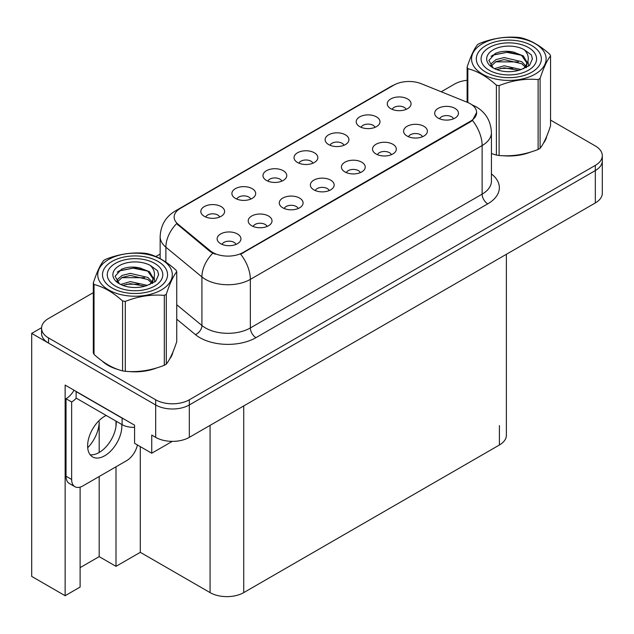 <?xml version="1.0" encoding="UTF-8"?>
<svg xmlns="http://www.w3.org/2000/svg" width="634" height="634" viewBox="0 0 634 634"><rect width="100%" height="100%" fill="white"/><g stroke="black" fill="none" stroke-linecap="round" stroke-linejoin="round"><path stroke-width="0.95" d="M453.532 118.804A7.14 4.121 0 0 0 451.614 116.799A7.14 4.121 0 0 0 444.585 115.753A7.14 4.121 0 0 0 439.608 118.804M454.982 108.374A11.895 6.871 0 0 0 439.734 107.614A11.895 6.871 0 0 0 435.796 116.149A11.895 6.871 0 0 0 438.157 118.09A11.895 6.871 0 0 0 457.344 116.149A11.895 6.871 0 0 0 454.982 108.374M343.985 145.265A7.14 4.121 0 0 0 342.067 143.26A7.14 4.121 0 0 0 335.029 142.214A7.14 4.121 0 0 0 330.052 145.265M345.435 134.836A11.895 6.871 0 0 0 330.187 134.067A11.895 6.871 0 0 0 326.241 142.61A11.895 6.871 0 0 0 328.602 144.552A11.895 6.871 0 0 0 347.797 142.61A11.895 6.871 0 0 0 345.435 134.836M375.059 127.323A7.14 4.121 0 0 0 373.141 125.318A7.14 4.121 0 0 0 366.111 124.272A7.14 4.121 0 0 0 361.126 127.323M376.509 116.894A11.895 6.871 0 0 0 361.261 116.125A11.895 6.871 0 0 0 357.322 124.668A11.895 6.871 0 0 0 359.676 126.61A11.895 6.871 0 0 0 378.87 124.668A11.895 6.871 0 0 0 376.509 116.894M250.755 199.092A7.14 4.121 0 0 0 248.837 197.079A7.14 4.121 0 0 0 241.808 196.033A7.14 4.121 0 0 0 236.823 199.092M252.205 188.663A11.895 6.871 0 0 0 236.957 187.894A11.895 6.871 0 0 0 233.019 196.437A11.895 6.871 0 0 0 235.373 198.379A11.895 6.871 0 0 0 254.567 196.437A11.895 6.871 0 0 0 252.205 188.663M329.228 190.572A7.14 4.121 0 0 0 327.31 188.567A7.14 4.121 0 0 0 320.281 187.521A7.14 4.121 0 0 0 315.304 190.572M330.679 180.143A11.895 6.871 0 0 0 315.431 179.374A11.895 6.871 0 0 0 311.492 187.918A11.895 6.871 0 0 0 313.854 189.859A11.895 6.871 0 0 0 333.04 187.918A11.895 6.871 0 0 0 330.679 180.143M267.08 226.457A7.14 4.121 0 0 0 265.163 224.444A7.14 4.121 0 0 0 258.125 223.406A7.14 4.121 0 0 0 253.148 226.457M268.531 216.028A11.895 6.871 0 0 0 253.283 215.259A11.895 6.871 0 0 0 249.336 223.802A11.895 6.871 0 0 0 251.698 225.744A11.895 6.871 0 0 0 270.892 223.802A11.895 6.871 0 0 0 268.531 216.028M406.132 109.381A7.14 4.121 0 0 0 404.215 107.376A7.14 4.121 0 0 0 397.185 106.33A7.14 4.121 0 0 0 392.208 109.381M407.583 98.952A11.895 6.871 0 0 0 392.335 98.191A11.895 6.871 0 0 0 388.396 106.726A11.895 6.871 0 0 0 390.758 108.668A11.895 6.871 0 0 0 409.944 106.726A11.895 6.871 0 0 0 407.583 98.952M360.302 172.63A7.14 4.121 0 0 0 358.392 170.625A7.14 4.121 0 0 0 351.355 169.579A7.14 4.121 0 0 0 346.378 172.63M361.752 162.201A11.895 6.871 0 0 0 346.505 161.432A11.895 6.871 0 0 0 342.566 169.975A11.895 6.871 0 0 0 344.928 171.917A11.895 6.871 0 0 0 364.114 169.975A11.895 6.871 0 0 0 361.752 162.201M422.458 136.746A7.14 4.121 0 0 0 420.54 134.741A7.14 4.121 0 0 0 413.511 133.695A7.14 4.121 0 0 0 408.526 136.746M423.908 126.317A11.895 6.871 0 0 0 408.661 125.556A11.895 6.871 0 0 0 404.714 134.091A11.895 6.871 0 0 0 407.076 136.033A11.895 6.871 0 0 0 426.27 134.091A11.895 6.871 0 0 0 423.908 126.317M391.384 154.688A7.14 4.121 0 0 0 389.466 152.683A7.14 4.121 0 0 0 382.429 151.637A7.14 4.121 0 0 0 377.452 154.688M392.834 144.259A11.895 6.871 0 0 0 377.587 143.498A11.895 6.871 0 0 0 373.64 152.033A11.895 6.871 0 0 0 376.002 153.975A11.895 6.871 0 0 0 395.196 152.033A11.895 6.871 0 0 0 392.834 144.259M281.829 181.15A7.14 4.121 0 0 0 279.911 179.137A7.14 4.121 0 0 0 272.882 178.099A7.14 4.121 0 0 0 267.905 181.15M283.279 170.72A11.895 6.871 0 0 0 268.031 169.952A11.895 6.871 0 0 0 264.093 178.495A11.895 6.871 0 0 0 266.454 180.436A11.895 6.871 0 0 0 285.641 178.495A11.895 6.871 0 0 0 283.279 170.72M312.911 163.207A7.14 4.121 0 0 0 310.993 161.195A7.14 4.121 0 0 0 303.955 160.156A7.14 4.121 0 0 0 298.979 163.207M314.353 152.778A11.895 6.871 0 0 0 299.105 152.009A11.895 6.871 0 0 0 295.167 160.553A11.895 6.871 0 0 0 297.528 162.494A11.895 6.871 0 0 0 316.715 160.553A11.895 6.871 0 0 0 314.353 152.778M235.999 244.399A7.14 4.121 0 0 0 234.089 242.386A7.14 4.121 0 0 0 227.051 241.34A7.14 4.121 0 0 0 222.074 244.399M237.449 233.97A11.895 6.871 0 0 0 222.201 233.201A11.895 6.871 0 0 0 218.262 241.744A11.895 6.871 0 0 0 220.624 243.686A11.895 6.871 0 0 0 239.811 241.744A11.895 6.871 0 0 0 237.449 233.97M298.154 208.515A7.14 4.121 0 0 0 296.236 206.502A7.14 4.121 0 0 0 289.207 205.464A7.14 4.121 0 0 0 284.222 208.515M299.605 198.085A11.895 6.871 0 0 0 284.357 197.317A11.895 6.871 0 0 0 280.41 205.86A11.895 6.871 0 0 0 282.772 207.801A11.895 6.871 0 0 0 301.966 205.86A11.895 6.871 0 0 0 299.605 198.085M219.681 217.034A7.14 4.121 0 0 0 217.763 215.021A7.14 4.121 0 0 0 210.726 213.975A7.14 4.121 0 0 0 205.749 217.034M221.131 206.605A11.895 6.871 0 0 0 205.884 205.836A11.895 6.871 0 0 0 201.937 214.371A11.895 6.871 0 0 0 204.299 216.321A11.895 6.871 0 0 0 223.493 214.371A11.895 6.871 0 0 0 221.131 206.605M470.357 103.778A21.421 12.363 0 0 0 467.496 102.391L421.301 83.72A21.421 12.363 0 0 0 393.873 85.107L180.428 208.34A21.421 12.363 0 0 0 174.152 217.082A21.421 12.363 0 0 0 178.027 224.174L210.369 250.842A21.421 12.363 0 0 0 243.06 252.491L470.357 121.268A21.421 12.363 0 0 0 476.625 112.519A21.421 12.363 0 0 0 470.357 103.778M41.575 327.691L31.7 333.389L155.671 404.967A23.799 13.742 0 0 0 189.32 404.967L595.326 170.562A23.799 13.742 0 0 0 602.3 160.846A23.799 13.742 0 0 1 595.326 170.562L189.32 404.967A23.799 13.742 0 0 1 155.671 404.967L48.525 343.105A23.799 13.742 0 0 1 41.559 333.389L41.559 328.214A23.799 13.742 0 0 0 48.525 337.93L155.671 399.785A23.799 13.742 0 0 0 189.32 399.785L595.326 165.379A23.799 13.742 0 0 0 602.3 155.663A23.799 13.742 0 0 0 595.326 145.947L550.55 120.095M80.106 487.126L80.106 587.068L65.136 595.714L65.136 385.084L134.574 425.176L134.574 443.309L151.74 453.223L151.74 435.082L155.671 437.349A23.799 13.742 0 0 0 189.32 437.349L595.326 202.943A23.799 13.742 0 0 0 602.3 193.227L602.3 155.663M172.258 441.375L151.74 453.223M65.136 595.714L31.7 576.417L31.7 333.389M506.376 254.297L506.376 435.281A23.799 13.742 180 0 1 499.41 444.997L243.733 592.608A23.799 13.742 180 0 1 210.076 592.608L140.296 552.325L140.296 446.613M140.296 552.325L116.006 566.344L116.006 466.79M116.006 426.191L116.006 421.127M80.106 567.636L99.181 556.628L116.006 566.344M87.706 447.731A25.384 14.653 120 0 0 99.181 421.776L98.381 421.317M99.181 556.628L99.181 476.506M99.181 452.478L99.181 421.776M102.446 361.221A38.08 21.984 0 0 0 108.097 365.39A38.08 21.984 0 0 0 118.257 369.582M476.625 112.519L472.433 120.397L470.357 121.902L240.651 254.21A27.761 16.032 60 0 1 250.351 279.372A31.732 18.323 180 0 1 205.479 279.372A31.732 18.323 180 0 1 201.921 276.923L165.886 247.212A31.732 18.323 180 0 1 160.148 236.704L160.148 258.632M215.18 254.21L210.369 251.777L176.585 223.651A27.761 18.568 129.5 0 0 165.886 247.212L165.886 262.127M491.429 153.579A38.08 21.984 0 0 0 492.063 153.769M502.326 155.687A38.08 21.984 0 0 0 530.531 152.089M543.393 143.26A38.08 21.984 0 0 0 546.714 136.278M128.52 371.508A38.08 21.984 0 0 0 156.725 367.91M169.579 359.074A38.08 21.984 0 0 0 172.9 352.092M467.115 80.288A23.799 13.742 0 0 0 454.53 84.092L441.224 91.771M160.148 254.052L155.837 256.54M93.309 292.646L48.525 318.498A23.799 13.742 0 0 0 41.559 328.214M106.195 415.46A24.195 13.972 120 0 0 104.737 416.237A24.195 13.972 120 0 0 88.926 437.555A24.195 13.972 120 0 0 92.635 456.948A24.195 13.972 120 0 0 104.737 455.743A24.195 13.972 120 0 0 121.783 424.455M116.173 421.222A24.195 13.972 -60 0 1 99.126 452.51A24.195 13.972 -60 0 1 90.163 454.752M137.419 444.949A15.866 9.161 -60 0 1 126.61 460.672L82.856 485.929A15.866 9.161 -60 0 1 74.923 486.714A15.866 9.161 -60 0 1 71.642 479.455L71.642 401.988L66.031 398.746A15.866 9.161 120 0 0 74.043 390.227M76.254 398.176A15.866 9.161 -60 0 1 71.642 401.988M74.923 486.714L69.312 483.48A15.866 9.161 -60 0 1 66.031 476.213L66.031 398.746M124.224 419.201A15.866 9.161 180 0 1 122.124 418.178L76.128 391.622A15.866 9.161 0 0 0 76.31 391.535M122.124 418.178L122.124 424.653A15.866 9.161 0 0 0 134.574 427.308M76.128 391.622L76.128 398.097L122.124 424.653M485.834 72.173A32.524 18.774 180 0 1 485.834 45.616A32.524 18.774 180 0 1 531.831 45.616L531.831 45.616A32.524 18.774 180 0 1 531.831 72.173A32.524 18.774 180 0 1 485.834 72.173M489.202 47.558A27.761 16.032 180 0 1 528.463 47.558A27.761 16.032 180 0 1 528.463 70.231A27.761 16.032 180 0 1 489.202 70.231A27.761 16.032 180 0 1 489.202 47.558M521.14 55.134L508.357 52.051L493.434 54.896L491.057 56.299M528.661 66.094L527.924 61.347M518.358 61.902L495.598 61.839M521.291 55.237L506.946 52.353L492.983 55.126M512.779 68.361L500.353 68.417M112.028 287.987A32.524 18.774 180 0 1 112.028 261.43A32.524 18.774 180 0 1 158.024 261.43L158.024 261.43A32.524 18.774 180 0 1 158.024 287.987A32.524 18.774 180 0 1 112.028 287.987M115.388 263.372A27.761 16.032 180 0 1 154.656 263.372A27.761 16.032 180 0 1 154.656 286.045A27.761 16.032 180 0 1 115.388 286.045A27.761 16.032 180 0 1 115.388 263.372M147.334 270.956L134.551 267.865L119.628 270.71L117.25 272.113M154.855 281.908L154.117 277.161M144.552 277.716L121.791 277.66M147.484 271.051L133.14 268.166L119.168 270.94M138.965 284.183L126.538 284.238M482.466 43.675A37.287 21.524 -0 0 0 482.466 74.115A37.287 21.524 -0 0 0 535.199 74.115A37.287 21.524 -0 0 0 535.199 43.675A37.287 21.524 -0 0 0 482.466 43.675M491.429 153.539L496.398 155.076A42.835 24.734 -0 0 0 499.109 155.496C512.058 156.63 525.055 154.617 538.115 149.465A42.835 24.734 -0 0 0 539.122 148.895A42.835 24.734 -0 0 0 540.097 148.316C543.568 143.973 547.055 136.468 550.55 125.794L550.55 55.895A42.835 24.734 -0 0 0 549.829 54.334C540.279 45.688 530.761 40.188 521.267 37.842A42.835 24.734 -0 0 0 518.557 37.422C505.504 36.304 492.499 38.317 479.55 43.461A42.835 24.734 -0 0 0 478.543 44.023A42.835 24.734 -0 0 0 477.568 44.602C474.066 49.008 470.586 56.513 467.115 67.125A42.835 24.734 -0 0 0 467.844 68.694L467.844 102.534M496.398 155.076L496.398 85.178C486.857 76.532 477.339 71.032 467.844 68.694M496.398 85.178A42.835 24.734 -0 0 0 499.109 85.598L499.109 155.496M538.115 149.465L538.115 79.559C525.166 78.426 512.161 80.439 499.109 85.598M538.115 79.559A42.835 24.734 -0 0 0 539.122 78.996A42.835 24.734 -0 0 0 540.097 78.418L540.097 148.316M521.172 69.55L504.141 65.785L494.48 68.638M518.794 70.326L504.141 67.846L496.652 69.581M526.505 67.426L526.339 66.99M525.832 65.952L521.655 61.641L504.141 57.559L496.01 59.588L491.318 63.59L490.7 65.77M525.166 66.974L521.655 63.701L504.141 59.62L496.01 61.641L491.073 66.174M523.565 68.757L526.355 64.89L526.965 62.18L523.319 55.887L513.366 52.043C506.582 50.665 500.551 51.14 495.257 53.486L488.877 60.444L493.165 67.901M526.014 67.68L526.965 63.812M526.909 62.996L521.655 55.475L513.841 52.139M493.157 49.84A22.166 12.799 -0 0 0 493.157 67.941A22.166 12.799 -0 0 0 520.871 69.637L529.509 65.445L532.425 58.891L531.427 54.984L524.159 49.65A22.166 12.799 -0 0 0 493.157 49.84M524.159 49.65C528.78 54.342 529.509 59.422 526.355 64.89M467.115 102.24L467.115 67.125M550.55 55.895C547.079 60.238 543.6 67.743 540.097 78.418M532.417 59.097L531.427 54.984M108.66 259.488A37.287 21.524 -0 0 0 108.66 289.928A37.287 21.524 -0 0 0 161.385 289.928A37.287 21.524 -0 0 0 161.385 259.488A37.287 21.524 -0 0 0 108.66 259.488M104.737 259.837A42.835 24.734 -0 0 0 103.754 260.423C100.259 264.822 96.772 272.327 93.309 282.938A42.835 24.734 -0 0 0 94.03 284.507L94.03 354.406C103.524 363.028 113.042 368.52 122.584 370.89A42.835 24.734 -0 0 0 125.302 371.31C138.252 372.443 151.249 370.43 164.309 365.279A42.835 24.734 -0 0 0 165.315 364.716A42.835 24.734 -0 0 0 166.29 364.13C169.761 359.795 173.248 352.282 176.743 341.615L176.743 271.709A42.835 24.734 -0 0 0 176.014 270.147C166.473 261.501 156.955 256.001 147.46 253.663A42.835 24.734 -0 0 0 144.75 253.243C131.698 252.126 118.693 254.139 105.743 259.274A42.835 24.734 -0 0 0 104.737 259.837M122.584 370.89L122.584 300.992C113.042 292.345 103.524 286.853 94.03 284.507M122.584 300.992A42.835 24.734 -0 0 0 125.302 301.412L125.302 371.31M164.309 365.279L164.309 295.381C151.36 294.247 138.355 296.26 125.302 301.412M164.309 295.381A42.835 24.734 -0 0 0 165.315 294.818A42.835 24.734 -0 0 0 166.29 294.231L166.29 364.13M93.309 282.938L93.309 352.845A42.835 24.734 -0 0 0 94.03 354.406M147.365 285.371L130.335 281.599L120.666 284.46M144.988 286.14L130.335 283.66L122.837 285.395M152.691 283.239L152.525 282.804M152.025 281.765L147.849 277.454L130.335 273.373L122.203 275.402L117.512 279.412L116.894 281.591M151.352 282.796L147.849 279.515L130.335 275.433L122.203 277.454L117.266 281.987M149.759 284.571L152.54 280.719L153.159 278.001L149.513 271.701L139.559 267.865C132.775 266.478 126.737 266.962 121.451 269.299L115.071 276.258L119.358 283.715M152.2 283.493L153.159 279.634M153.103 278.809L147.849 271.289L140.035 267.952M119.35 265.662A22.166 12.799 -0 0 0 119.35 283.755A22.166 12.799 -0 0 0 147.056 285.458L155.702 281.266L158.611 274.712L157.62 270.797L150.353 265.464A22.166 12.799 -0 0 0 119.35 265.662M150.353 265.464C154.973 270.163 155.702 275.243 152.54 280.703M176.743 271.709C173.272 276.052 169.793 283.557 166.29 294.231M158.611 274.91L157.62 270.797M595.326 202.943L595.326 165.379M189.32 437.349L189.32 399.785M155.671 437.349L155.671 399.785M243.733 592.608L243.733 405.934M499.41 444.997L499.41 425.565M210.076 592.608L210.076 425.366M178.027 224.174L178.027 225.11M210.369 250.842L210.369 251.777M243.06 252.491L243.06 253.132M470.357 121.268L470.357 121.902M491.429 173.922A39.665 22.903 180 0 1 487.744 203.855L255.962 337.668A7.933 4.581 60 0 1 250.351 327.952L482.133 194.139A31.732 18.323 0 0 0 491.429 181.181L491.429 132.601A31.732 18.323 180 0 1 482.133 145.558A27.761 16.032 -120 0 0 472.433 120.397M255.962 337.668A39.665 22.903 180 0 1 199.868 337.668A39.665 22.903 180 0 1 195.423 334.609L176.743 319.203M212.739 253.251A27.761 18.568 129.5 0 0 201.921 276.923L201.921 325.504A31.732 18.323 0 0 0 205.479 327.952A31.732 18.323 0 0 0 250.351 327.952L250.351 279.372L482.133 145.558L482.133 194.139A7.933 4.581 60 0 0 487.744 203.855M491.429 132.601C490.89 121.189 485.874 112.638 476.38 106.94L472.378 104.982A27.761 13.005 112 0 0 472.005 104.848M178.067 209.957A27.761 16.032 -120 0 0 175.19 211.043C165.696 216.741 160.687 225.292 160.148 236.704M175.19 211.043L391.543 86.129A27.761 16.032 60 0 1 393.643 85.241M48.525 337.93L48.525 343.105M176.743 304.748L201.921 325.504A7.933 5.31 -50.5 0 1 195.423 334.609M71.642 479.455L66.031 476.213M391.543 86.129L396.63 83.759M472.378 104.982L471.958 104.816M492.515 55.356L493.315 54.952M546.12 138.489L546.12 137.673M118.709 271.178L119.509 270.773M172.305 354.311L172.305 353.495"/></g></svg>
